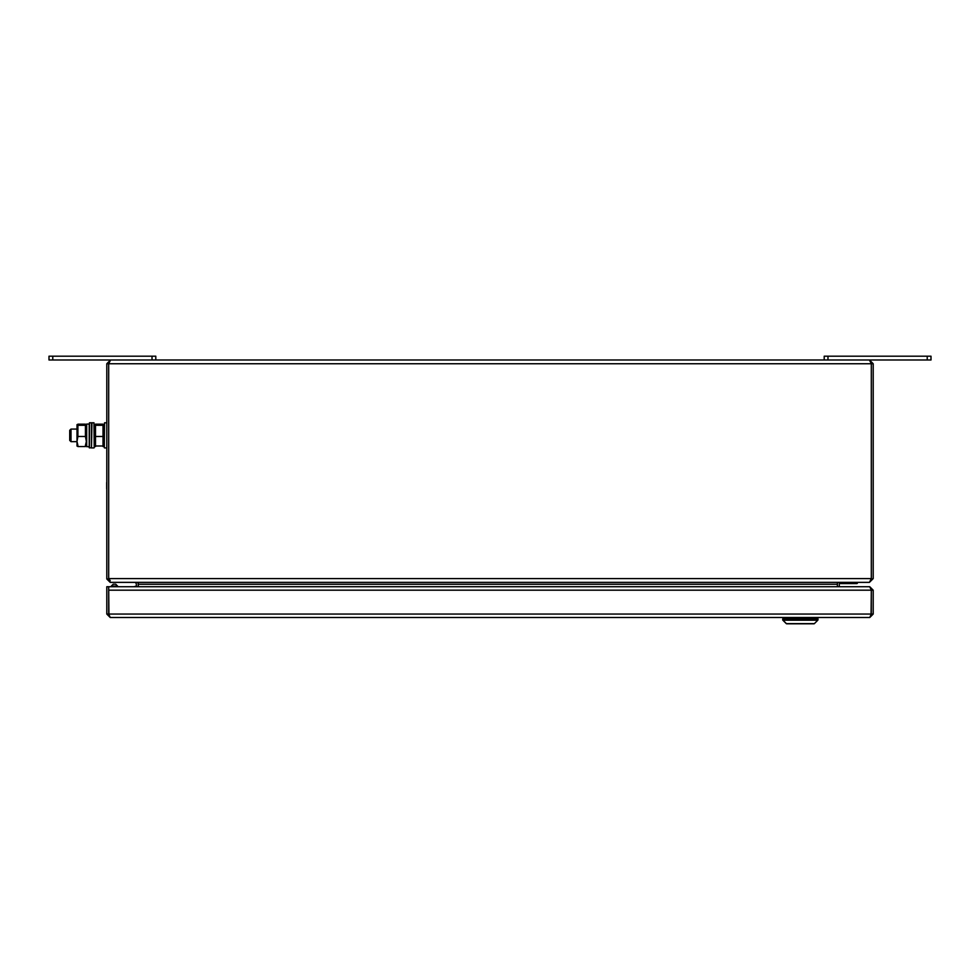 <?xml version="1.0" encoding="UTF-8"?>
<svg xmlns="http://www.w3.org/2000/svg" width="980" height="980" viewBox="0 0 980 980"><rect width="100%" height="100%" fill="white"/><g stroke="black" fill="none" stroke-linecap="round" stroke-linejoin="round"><path stroke-width="1.47" d="M871.085 579.315L873.205 578.592L869.432 582.365L110.336 582.365L108.694 578.592L108.694 363.752L110.569 359.979L869.432 359.979L871.306 363.752L871.306 578.592L869.432 582.365L837.398 582.365L837.386 586.726L837.398 584.252A3.773 3.773 0 0 1 837.9 582.365M138.327 586.726L138.327 582.365L110.189 582.365L106.796 578.972L106.796 363.752L108.682 363.752L108.682 578.972L106.796 578.972M871.318 578.592L871.306 363.531M873.205 578.592L873.205 363.752L869.432 359.979M108.694 363.752L871.306 363.752M110.569 359.979L106.796 363.752M871.306 578.592L108.694 578.592L109.086 580.001M108.682 578.972L110.189 580.479M138.204 586.726L138.204 584.252A3.773 3.773 0 0 0 137.702 582.365M136.318 586.726L136.318 584.252A1.887 1.887 0 0 0 134.431 582.365M841.171 582.365A1.887 1.887 0 0 0 839.284 584.252L839.284 586.726M824.205 359.979L824.205 356.205L931 356.205L931 359.979L927.227 359.979L927.227 356.205M827.978 356.205L827.978 359.979L927.227 359.979M152.023 356.205L52.773 356.205L52.773 359.979L152.023 359.979L152.023 356.205L155.796 356.205L155.796 359.979M52.773 359.979L49 359.979L49 356.205L52.773 356.205M49 359.979L49 356.205M931 356.205L931 359.979M108.694 590.181L871.306 590.181L871.306 614.056L869.75 617.51L110.25 617.51L108.694 614.056L108.694 586.726L869.664 586.726L871.11 589.519M869.75 617.51L873.205 614.056L873.205 590.181L869.75 586.726L861.175 586.726M871.061 614.926L871.318 590.181L873.205 590.181M873.205 614.056L871.318 614.056M871.306 614.056L108.694 614.056L108.939 614.926L108.682 586.726L106.796 586.726L106.796 614.056L110.25 617.51M106.796 614.056L108.682 614.056M871.318 590.181L871.036 589.274M70.989 441.649L69.727 440.388L69.727 430.33L70.989 429.081L70.989 441.649L76.636 441.649M89.204 445.19L89.204 424.058L86.693 424.058L86.693 446.672L89.204 446.672L89.204 445.19M91.716 437.644L91.716 433.074M89.204 437.644L89.204 424.058M94.227 435.892L94.227 434.838L94.227 435.892M91.716 435.892L91.716 434.838M104.284 439.775L104.284 425.296L104.284 439.775M103.941 424.732L103.022 424.168L103.941 424.732L103.022 425.283L103.022 446.562L103.941 445.998L94.57 445.998L95.489 446.562L95.489 436.48L103.022 436.48M94.57 424.732L95.489 424.168L94.57 424.732L95.489 425.283L103.022 425.283M95.489 424.168L103.022 424.168M95.489 425.283L95.489 436.48M85.431 445.435L86.35 441.515L85.431 436.48L85.431 424.168L85.431 425.283L77.898 425.283L77.898 436.48L85.431 436.48M77.004 424.634L77.004 446.084M77.898 436.48L76.979 441.515L77.898 445.435M77.898 446.562L85.431 446.562M77.898 424.168L77.898 425.283L77.898 424.168L85.431 424.168M133.807 586.726L136.318 586.126M113.202 584.215L115.713 584.215L117.6 586.101L111.316 586.101L113.202 584.215M810.889 623.795L786.707 623.795A0.625 0.625 0 0 1 786.266 623.611L782.861 620.205A0.625 0.625 0 0 1 782.677 619.764L817.982 619.764A0.625 0.625 0 0 1 817.798 620.205A0.625 0.625 0 0 0 817.982 619.764L817.982 618.772L782.812 618.772L782.812 619.764A0.625 0.625 0 0 0 782.995 620.205A0.625 0.625 0 0 1 782.812 619.764A0.625 0.625 0 0 0 782.995 620.205L782.861 620.205M813.951 623.795A0.625 0.625 0 0 0 814.405 623.611A0.625 0.625 0 0 1 813.951 623.795L786.83 623.795L813.951 623.795A0.625 0.625 0 0 0 814.405 623.611L817.798 620.205A0.625 0.625 0 0 0 817.982 619.764M786.83 623.795A0.625 0.625 0 0 1 786.389 623.611A0.625 0.625 0 0 0 786.83 623.795A0.625 0.625 0 0 1 786.389 623.611L782.995 620.205L786.389 623.611L782.995 620.205L817.798 620.205L814.405 623.611L817.798 620.205M844.968 582.365L839.774 582.977M856.814 583.59L839.407 583.59L856.937 583.59L839.407 583.59L856.937 583.59L857.267 582.365M810.766 623.795L786.707 623.795M782.812 618.772L782.677 619.764M106.673 488.763L106.673 482.479M106.796 490.649L106.796 480.592M873.205 363.752L871.318 363.752M138.327 584.252L837.386 584.252M94.227 447.676L93.982 422.797L91.471 422.797L91.471 447.921L89.204 447.676M91.471 422.797L89.462 422.797L89.462 447.921M91.973 422.797L91.471 447.921M106.796 423.054L106.796 447.676M106.538 422.797L104.529 422.797L104.284 447.676M786.266 623.611L814.405 623.611M857.329 583.394L839.48 583.394M70.989 429.081L76.636 429.081M93.982 447.921L91.973 447.921M106.538 447.921L104.529 447.921M104.284 425.296L103.917 424.634M94.227 425.296L94.595 424.634M94.227 445.435L94.595 446.084M104.284 445.435L103.917 446.084M86.693 445.435L86.326 446.084M86.693 425.296L86.326 424.634M111.316 586.726L111.316 586.101M117.6 586.726L117.6 586.101M817.418 617.51L817.418 618.772M784.123 617.51L784.123 618.772M784 617.51L784 618.772"/></g></svg>
